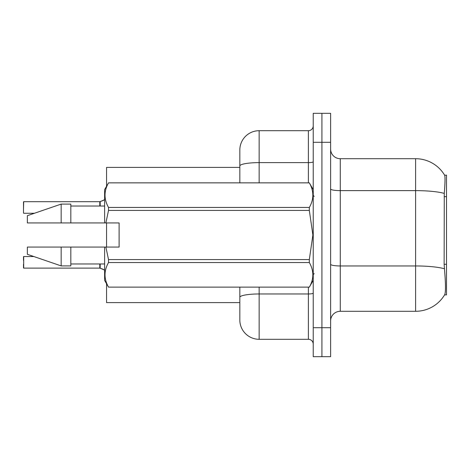 <?xml version="1.0" encoding="UTF-8"?>
<svg xmlns="http://www.w3.org/2000/svg" width="470" height="470" viewBox="0 0 470 470"><rect width="100%" height="100%" fill="white"/><g stroke="black" fill="none" stroke-linecap="round" stroke-linejoin="round"><path stroke-width="0.7" d="M444.585 294.878L444.755 294.59A33.799 33.799 0 0 1 415.598 311.293A33.799 33.799 0 0 0 444.585 294.878L446.5 294.878L446.5 175.122L444.655 175.245A33.799 33.799 0 0 0 415.598 158.707A33.799 33.799 0 0 1 444.585 175.122A33.799 33.799 0 0 0 415.598 158.707L340.268 158.707A9.659 9.659 0 0 1 330.61 149.049A9.659 9.659 0 0 0 340.268 158.707L340.268 311.293A9.659 9.659 0 0 0 330.61 320.951M106.555 302.604L239.829 302.604L106.555 302.604L106.555 283.733M239.829 165.975L239.829 150.012A19.317 19.317 0 0 1 259.146 130.701L259.146 162.62A19.317 3.355 180 0 0 239.829 165.975L239.829 182.848L239.829 160.634L239.829 167.396L106.555 167.396L106.555 186.267M106.555 247.073L106.555 222.927M444.755 294.59C445.724 292.07 445.724 284.761 444.755 272.665L444.132 264.275L444.273 193.387C445.108 182.889 445.237 176.838 444.655 175.245A33.799 33.799 0 0 0 415.598 158.707L415.598 190.626L340.268 190.626A9.659 1.674 0 0 1 330.61 188.952M321.921 327.713L321.921 356.683L330.61 356.683L330.61 327.713L321.921 327.713L321.921 356.683L313.226 356.683L313.226 327.713L321.921 327.713L321.921 142.287L321.921 327.713M313.226 327.713L313.226 113.317L321.921 113.317L321.921 142.287L321.921 113.317L330.61 113.317L330.61 327.713M444.379 268.746A33.799 5.869 180 0 0 415.598 265.955L415.598 311.293L340.268 311.293M259.146 287.152L259.146 339.299A19.317 19.317 0 0 1 239.829 319.988L239.829 287.152M259.146 339.299L308.396 339.299L308.396 287.152M259.146 130.701L308.396 130.701A4.829 4.829 0 0 0 313.226 125.872M313.226 344.128A4.829 4.829 0 0 0 308.396 339.299M103.952 269.757L100.175 268.235L103.071 269.234L104.622 270.338M23.5 205.549L23.694 201.689L99.793 201.689A0.482 0.482 0 0 0 99.875 201.689L103.071 200.572L100.175 201.577L100.175 206.025M103.952 200.05L100.175 201.577L103.071 200.572L100.175 201.577L103.071 200.572L100.175 201.577L103.071 200.572L104.622 199.468M119.11 233.755L119.11 222.927L104.622 222.927L104.622 189.61L108.529 182.877C103.852 191.037 103.852 199.233 108.529 207.458L309.325 207.458C314.001 199.298 314.001 191.108 309.325 182.877L108.529 182.877M118.34 222.927L119.11 222.927L119.11 247.073L105.873 247.073L108.529 259.581L309.325 259.581L312.879 235L309.325 210.419L108.529 210.419L105.873 222.927M309.325 259.581L309.325 262.542L108.529 262.542C103.852 270.702 103.852 278.892 108.529 287.123L309.325 287.123C314.001 278.963 314.001 270.767 309.325 262.542M105.873 247.073L104.622 247.073L104.622 280.39L108.529 287.152M108.529 259.581L108.529 262.542M104.622 247.073L70.823 247.073L70.823 265.903L61.165 265.903L61.165 247.073L27.366 247.073L27.366 254.317L61.165 265.903M70.823 247.073L61.165 247.073M27.366 247.073L40.138 247.073M313.226 189.61L309.325 182.877M309.325 207.458L309.325 210.419M108.529 287.123L309.325 287.123M108.529 207.458L108.529 210.419M61.165 204.097L61.165 222.927L27.366 222.927L27.366 215.683L61.165 204.097L70.823 204.097L70.823 222.927L104.622 222.927M61.165 222.927L70.823 222.927M23.694 268.117L23.694 256.538L23.694 268.117L99.799 268.112A0.482 0.482 180 0 1 99.875 268.117L100.175 268.235L100.175 263.976M99.793 268.117L99.793 263.976L99.799 268.112A0.482 0.482 -0 0 1 99.875 268.117M23.5 256.732L23.5 260.398M23.5 267.929L23.5 264.263M23.5 209.409L23.694 201.689L99.793 201.689L99.799 206.025L99.793 201.689A0.482 0.482 180 0 0 99.875 201.689M23.5 213.075L23.5 201.883M446.5 196.672L444.132 196.672M446.5 264.275L444.132 264.275M444.273 193.387A33.799 5.869 180 0 0 415.598 190.626L415.598 265.955L340.268 265.955A9.659 1.674 -0 0 1 330.61 264.281M330.61 142.287L313.226 142.287M313.226 293.127A4.829 0.84 0 0 1 308.396 293.962L259.146 293.962A19.317 3.355 180 0 0 239.829 297.316M259.146 182.848L259.146 162.62L308.396 162.62L308.396 130.701M308.396 182.848L308.396 162.62A4.829 0.84 0 0 0 313.226 161.78M314.189 196.372L313.226 195.403M313.226 280.39L309.325 287.152M70.823 263.976L104.622 263.976M108.529 182.848L309.325 182.848M70.823 206.025L104.622 206.025M314.189 273.628L313.226 274.598M23.694 256.538L33.84 256.538M23.694 213.268L34.404 213.268"/></g></svg>
